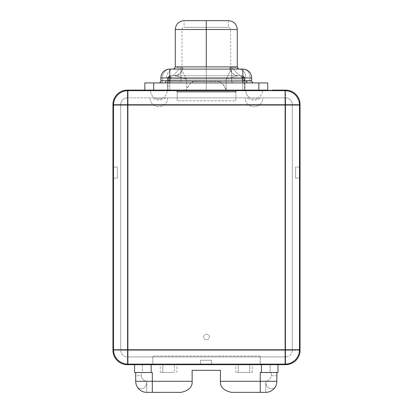 <?xml version="1.0" encoding="UTF-8"?>
<svg xmlns="http://www.w3.org/2000/svg" width="413" height="413" viewBox="0 0 413 413"><rect width="100%" height="100%" fill="white"/><g stroke="black" fill="none" stroke-linecap="round" stroke-linejoin="round"><path stroke-width="0.31" stroke-dasharray="2.06 1.55" d="M211.482 360.244L200.413 360.244L200.413 364.121L211.482 364.121L211.482 360.244L200.413 360.244L211.482 360.244L200.413 360.244L200.413 364.121L211.482 364.121L211.482 360.244M211.482 364.121L285.104 364.121A14.393 14.393 0 0 0 299.492 349.728L299.492 117.24L300.05 117.798L299.492 117.24L299.492 105.062L299.492 167.059L295.62 167.059L295.62 178.132L299.492 178.132L299.492 167.059L295.62 167.059L295.62 178.132L295.62 167.059L295.62 178.132L299.492 178.132L299.492 349.728A14.393 14.393 0 0 1 285.104 364.121L211.482 364.121M140.074 364.121L200.413 364.121L127.896 364.121L140.074 364.121L140.632 364.674L140.074 364.121M192.164 381.282L192.112 372.423L192.164 381.282C192.494 386.95 188.808 390.636 181.09 392.35C188.808 390.636 192.494 386.95 192.164 381.282L146.775 381.282C146.847 391.405 135.371 391.147 135.701 381.282L135.701 372.521L151.927 372.521L135.701 372.521L136.435 372.521L135.701 372.521L135.701 375.742L141.236 375.742L141.236 372.423L136.435 372.423L142.428 372.423L134.581 372.521L134.581 364.674L134.581 372.521L142.428 372.423L142.428 364.674L136.966 364.674L152.805 364.674L152.805 364.287L260.195 364.287L260.195 364.674L285.657 364.674A14.393 14.393 0 0 0 300.05 350.281L300.05 104.51A14.393 14.393 0 0 0 285.657 90.117L127.343 90.117A14.393 14.393 0 0 0 112.95 104.51L112.95 350.281A14.393 14.393 0 0 0 127.343 364.674L249.72 364.674L249.715 372.423L252.26 372.423L235.699 372.423L238.244 372.423L238.244 364.674L235.699 364.674L275.59 364.674L134.581 364.674L285.657 364.674L285.657 350.281L127.343 350.281L127.343 364.674L277.975 364.674L270.133 364.674L270.133 372.423L277.975 372.521L277.975 364.674L277.975 372.521L260.629 372.521L276.855 372.521L270.133 372.423L276.121 372.423L271.32 372.423L271.32 375.742C270.794 378.891 268.946 380.734 265.786 381.282L220.392 381.282L220.444 370.337L192.112 370.337L192.164 381.282L146.775 381.282C143.61 380.714 141.767 378.866 141.236 375.742L141.236 372.423L142.428 372.423L142.428 364.674L162.841 364.674L162.841 372.423L174.312 372.423L174.317 364.674L238.244 364.674L238.244 372.423L249.715 372.423L249.72 364.674L270.133 364.674L270.133 372.423L271.32 372.423L271.32 375.742L276.855 375.742L276.855 372.521L276.855 381.282C277.108 391.405 265.626 391.147 265.786 381.282C268.946 380.734 270.794 378.891 271.32 375.742L276.855 375.742L276.855 381.282A11.068 11.068 0 0 1 265.786 392.35L265.786 381.282L220.392 381.282C220.062 386.95 223.753 390.636 231.466 392.35L265.786 392.35A11.068 11.068 0 0 0 276.855 381.282C277.108 391.405 265.626 391.147 265.786 381.282L265.786 392.35L231.466 392.35C223.753 390.636 220.062 386.95 220.392 381.282L220.392 372.423L220.392 381.282M249.715 372.423L238.244 372.423L249.715 372.423M300.05 350.281L285.657 350.281L285.657 364.674A14.393 14.393 0 0 0 300.05 350.281L300.05 104.51L127.343 104.51L127.343 90.117L127.343 104.51L112.95 104.51A14.393 14.393 0 0 1 127.343 90.117L285.657 90.117L285.657 104.51L285.657 97.871L285.657 104.51L292.301 104.51A6.644 6.644 0 0 0 285.657 97.871L151.695 97.871C156.496 100.813 161.297 100.813 166.098 97.871L177.162 97.871L177.162 100.839L235.838 100.839L235.838 91.805L235.838 100.839L235.838 97.871L177.162 97.871L177.162 90.674L177.162 100.839L177.162 91.805L177.162 100.839L235.838 100.839L235.838 90.674L235.838 97.871L246.902 97.871C251.703 100.813 256.504 100.813 261.305 97.871L285.657 97.871A6.644 6.644 0 0 1 292.301 104.51L292.301 350.281L292.301 104.51A6.644 6.644 0 0 0 285.657 97.871L127.343 97.871L285.657 97.871L285.657 350.281L292.301 350.281A6.644 6.644 0 0 1 285.657 356.925A6.644 6.644 0 0 0 292.301 350.281L292.301 104.51L285.657 104.51L285.657 350.281L127.343 350.281L127.343 97.871A6.644 6.644 0 0 0 120.699 104.51L120.699 350.281A6.644 6.644 0 0 0 127.343 356.925L285.657 356.925L127.343 356.925A6.644 6.644 0 0 1 120.699 350.281L120.699 104.51A6.644 6.644 0 0 1 127.343 97.871A6.644 6.644 0 0 0 120.699 104.51L127.343 104.51L127.343 97.871L127.343 104.51L285.657 104.51L285.657 350.281L127.343 350.281L127.343 104.51L292.301 104.51L292.301 350.281L285.657 350.281L285.657 356.925L285.657 350.281L127.343 350.281L127.343 104.51L120.699 104.51L120.699 350.281L127.343 350.281L120.699 350.281A6.644 6.644 0 0 0 127.343 356.925L127.343 350.281L127.343 356.925L152.805 356.925L152.805 356.032L260.195 356.032L260.195 356.925L285.657 356.925A6.644 6.644 0 0 0 292.301 350.281L285.657 350.281L285.657 97.871A6.644 6.644 0 0 1 292.301 104.51L285.657 104.51L285.657 350.281L292.301 350.281A6.644 6.644 0 0 1 285.657 356.925L285.657 350.281L285.657 356.925L127.343 356.925L127.343 350.281L120.699 350.281L120.699 104.51A6.644 6.644 0 0 1 127.343 97.871L127.343 104.51L120.699 104.51L127.343 104.51L127.343 350.281L127.343 104.51L285.657 104.51L285.657 350.281L127.343 350.281L300.05 350.281M285.104 90.674A14.393 14.393 0 0 1 299.492 105.062A14.393 14.393 0 0 0 285.104 90.674L272.926 90.674L285.104 90.674M272.926 90.674L127.896 90.674A14.393 14.393 0 0 0 113.508 105.062L113.508 337.55L112.95 336.998L113.508 337.55L113.508 349.728L113.508 178.132L117.38 178.132L117.38 167.059L113.508 167.059L113.508 178.132L117.38 178.132L117.38 167.059L117.38 178.132L117.38 167.059L113.508 167.059L113.508 105.062A14.393 14.393 0 0 1 127.896 90.674L272.926 90.674L272.368 90.117L272.926 90.674M153.915 90.674L150.595 90.674L153.915 90.674M167.198 90.674L163.878 90.674L167.198 90.674A8.301 8.301 0 0 1 154.751 97.871L151.695 97.871C156.496 100.813 161.297 100.813 166.098 97.871L167.75 97.871A8.859 8.859 0 0 1 158.897 106.724A8.859 8.859 0 0 1 150.038 97.871A8.859 8.859 0 0 0 158.897 106.724A8.859 8.859 0 0 0 167.75 97.871L163.037 97.871A8.301 8.301 0 0 1 150.595 90.674A8.301 8.301 0 0 0 154.751 97.871L163.037 97.871A8.301 8.301 0 0 0 167.198 90.674M249.122 90.674L245.802 90.674L249.122 90.674M262.405 90.674L259.085 90.674L262.405 90.674A8.301 8.301 0 0 1 258.249 97.871L262.962 97.871A8.859 8.859 0 0 1 254.103 106.724A8.859 8.859 0 0 1 245.25 97.871L246.902 97.871C251.703 100.813 256.504 100.813 261.305 97.871L262.962 97.871A8.859 8.859 0 0 1 254.103 106.724A8.859 8.859 0 0 1 245.25 97.871L249.963 97.871A8.301 8.301 0 0 0 258.249 97.871A8.301 8.301 0 0 1 245.802 90.674A8.301 8.301 0 0 0 249.963 97.871L258.249 97.871A8.301 8.301 0 0 0 262.405 90.674M167.585 90.117L267.722 90.117L267.722 82.925L258.863 82.925L258.863 90.117L267.722 90.117L267.722 82.925L258.863 82.925L258.863 90.117L153.693 90.117L267.722 90.117L167.585 90.117L244.971 90.117L244.971 79.048L244.971 90.117L244.971 79.42L244.573 79.42L244.573 90.117L226.112 90.117L226.112 79.048L244.362 79.048L244.573 90.117L244.971 90.117L242.813 90.117L244.971 90.117L244.971 80.21L242.813 80.21L241.651 79.048L170.91 79.048L170.91 75.729A3.319 2.71 -90 0 0 168.199 79.048L186.444 79.048L186.444 90.117L185.37 90.117L227.186 90.117L226.112 90.117L226.112 79.048L230.036 71.439L230.475 67.608L230.036 71.439L226.112 79.048L244.362 79.048L244.573 79.42L244.971 79.42L244.971 79.048C244.837 77.778 244.63 77.778 244.362 79.048C244.63 77.778 244.837 77.778 244.971 79.048A3.319 3.319 0 0 0 241.651 75.729A3.319 2.71 -90 0 1 244.362 79.048A3.319 2.71 90 0 0 241.651 75.729L238.239 75.729C236.577 75.915 232.534 77.024 226.112 79.048C232.534 77.024 236.577 75.915 238.239 75.729A8.859 8.539 90 0 1 229.7 66.87L206.278 66.87L206.278 29.56L230.578 29.56L206.278 29.56L206.278 81.263C218.049 82.182 220.181 77.499 226.112 90.117C224.915 86.1 222.602 83.235 219.164 81.521L206.278 81.263L206.278 90.117L206.278 81.263L193.635 81.454C190.052 83.096 187.657 85.987 186.444 90.117C192.133 77.758 194.409 82.053 206.278 81.263L206.278 29.56L181.978 29.56L206.278 29.56L206.278 66.87L182.856 66.87A8.859 8.539 -90 0 1 174.322 75.729L238.239 75.729A8.859 8.539 90 0 1 229.7 66.87L182.856 66.87A8.859 8.539 -90 0 1 174.322 75.729C175.979 75.915 180.022 77.019 186.444 79.048L186.444 90.117L167.983 90.117L168.199 79.048L186.444 79.048L182.52 71.439L182.087 67.608L182.52 71.439L186.444 79.048C180.022 77.019 175.979 75.915 174.322 75.729L170.91 75.729A3.319 3.319 0 0 0 167.585 79.048L167.585 90.117L167.983 90.117L167.983 79.42L167.585 79.42L167.585 90.117L167.585 79.048C167.817 77.778 168.024 77.778 168.199 79.048A3.319 2.71 90 0 1 170.91 75.729A3.319 3.319 0 0 0 167.585 79.048A3.319 3.319 0 0 1 170.91 75.729L241.651 75.729L170.91 75.729L241.651 75.729L241.651 79.048L170.91 79.048C169.769 76.013 168.664 76.013 167.585 79.048A3.319 3.319 0 0 1 170.91 75.729L170.91 79.048L169.743 80.21L167.585 80.21L167.585 79.048C168.664 76.013 169.769 76.013 170.91 79.048L169.743 80.21L169.743 90.117L242.813 90.117L242.813 82.032L242.813 90.117L167.585 90.117L169.743 90.117L169.743 80.21L167.585 80.21L167.585 90.117L144.834 90.117L167.585 90.117M144.834 82.925L144.834 90.117L153.693 90.117L153.693 82.925L144.834 82.925L144.834 90.117L153.693 90.117L153.693 82.925L144.834 82.925M165.05 82.925L158.731 82.925L165.05 82.925A2.158 0.919 90 0 0 165.066 82.925M158.731 82.925L246.324 82.925L158.731 82.925A2.158 2.158 0 0 0 160.889 80.762A2.158 2.158 0 0 1 158.731 82.925M251.801 82.925L247.511 82.925L251.801 82.925A2.158 1.76 -90 0 1 250.041 80.762A2.158 1.76 90 0 0 251.801 82.925M174.193 68.78L173.904 69.085C173.599 68.646 175.959 67.908 180.977 66.87L175.282 66.87L180.977 66.87C175.959 67.908 173.599 68.646 173.904 69.085L169.743 69.085A8.859 8.859 0 0 0 160.889 77.943L160.889 80.762L162.516 80.762A2.158 1.76 90 0 1 160.755 82.925A2.158 1.76 -90 0 0 162.516 80.762L180.977 80.762A2.158 1.76 90 0 1 179.216 82.925A2.158 1.76 -90 0 0 180.977 80.762L231.579 80.762A2.158 1.76 90 0 0 233.34 82.925A2.158 1.76 -90 0 1 231.579 80.762L251.667 80.762A2.158 2.158 -90 0 0 253.83 82.925A2.158 2.158 90 0 1 251.667 80.762L251.667 77.943L250.041 77.943A8.859 7.228 90 0 0 242.813 69.085L169.743 69.085A8.859 7.228 -90 0 0 162.516 77.943L166.676 77.943A8.859 7.228 90 0 1 173.904 69.085L238.652 69.085A8.859 7.228 -90 0 1 245.88 77.943L250.041 77.943L250.041 80.762L231.579 80.762L231.579 66.87C236.597 67.908 238.957 68.646 238.652 69.085A8.859 7.228 -90 0 1 245.88 77.943C242.426 78.284 237.661 74.593 231.579 66.87C237.661 74.593 242.426 78.284 245.88 77.943L250.041 77.943L250.041 80.762L251.667 80.762L251.667 77.943A8.859 8.859 0 0 0 242.813 69.085L238.652 69.085L238.363 68.78M238.306 68.739L238.652 69.085C238.957 68.646 236.597 67.908 231.579 66.87L237.279 66.87L231.579 66.87L231.579 80.762L206.278 80.762L206.278 29.509L206.278 80.762L162.516 80.762L162.516 77.943A8.859 7.228 90 0 1 169.743 69.085A8.859 8.859 0 0 0 160.889 77.943L162.516 77.943L160.889 77.943L160.889 80.762L162.516 80.762L162.516 77.943L166.676 77.943A8.859 7.228 90 0 1 173.904 69.085L174.25 68.739M250.041 77.943L251.667 77.943A8.859 8.859 0 0 0 242.813 69.085A8.859 7.228 -90 0 1 250.041 77.943M237.279 29.509L175.282 29.509L206.278 29.509L206.278 20.65L184.136 20.65L184.136 27.346L228.42 27.346L206.278 27.346L206.278 20.65L206.278 29.509L237.279 29.509M180.977 66.87C174.9 74.593 170.13 78.284 166.676 77.943C170.13 78.284 174.9 74.593 180.977 66.87L180.977 80.762L180.977 66.87M174.322 75.729L178.912 74.206C182.221 71.377 182.019 68.548 181.978 68.496L181.978 29.56C182.102 28.244 182.82 27.506 184.136 27.346L206.278 27.346L206.278 29.56L181.978 29.56L206.278 29.56L206.278 27.346L228.42 27.346L206.278 27.346L206.278 20.65L228.42 20.65L206.278 20.65L206.278 27.346L184.136 27.346L206.278 27.346L206.278 20.65L184.136 20.65M206.278 29.56L230.578 29.56L206.278 29.56M112.95 104.51L300.05 104.51A14.393 14.393 0 0 0 285.657 90.117L285.657 104.51L127.343 104.51L127.343 356.925A6.644 6.644 0 0 1 120.699 350.281L112.95 350.281L127.343 350.281L127.343 364.674A14.393 14.393 0 0 1 112.95 350.281L112.95 104.51M206.5 339.822A2.824 2.824 0 0 0 209.324 336.998A2.824 2.824 0 0 0 206.5 334.174A2.824 2.824 0 0 0 203.676 336.998A2.824 2.824 0 0 0 206.5 339.822A2.824 2.824 0 0 0 209.324 336.998A2.824 2.824 0 0 0 206.5 334.174A2.824 2.824 0 0 1 209.324 336.998A2.824 2.824 0 0 1 206.5 339.822A2.824 2.824 0 0 1 203.676 336.998A2.824 2.824 0 0 1 206.5 334.174A2.824 2.824 0 0 1 209.324 336.998A2.824 2.824 0 0 1 206.5 339.822A2.824 2.824 0 0 1 203.676 336.998A2.824 2.824 0 0 1 206.5 334.174A2.824 2.824 0 0 0 203.676 336.998A2.824 2.824 0 0 0 206.5 339.822M260.195 364.674L260.195 356.032L260.195 364.674L260.195 356.925L152.805 356.925L152.805 356.032L260.195 356.032L260.195 364.287L152.805 364.287L152.805 356.032L152.805 364.674L152.805 356.925L152.805 364.674L260.195 364.674M127.896 364.121A14.393 14.393 0 0 1 113.508 349.728A14.393 14.393 0 0 0 127.896 364.121M241.651 75.729L241.651 79.048L242.813 80.21L242.813 81.934L242.813 80.21L244.971 80.21L244.971 79.048C243.871 76.013 242.761 76.013 241.651 79.048C242.761 76.013 243.871 76.013 244.971 79.048A3.319 3.319 0 0 0 241.651 75.729A3.319 3.319 0 0 1 244.971 79.048A3.319 3.319 0 0 0 241.651 75.729L242.292 75.791M167.983 79.42L168.199 79.048C168.024 77.778 167.817 77.778 167.585 79.048L167.585 79.42L167.983 79.42M260.247 381.282L260.247 372.423L260.629 372.423M152.309 372.521L152.309 381.282M220.444 372.423L220.444 370.337L192.112 370.337L192.112 372.423M146.775 392.35L181.09 392.35L146.775 392.35L146.775 381.282L146.775 392.35A11.068 11.068 0 0 1 135.701 381.282A11.068 11.068 0 0 0 146.775 392.35M141.236 375.742C141.767 378.866 143.61 380.714 146.775 381.282C146.847 391.405 135.371 391.147 135.701 381.282L135.701 375.742L141.236 375.742M174.312 372.423L160.296 372.423L162.846 372.423L162.841 364.674L160.296 364.674L176.857 364.674L174.317 364.674L174.312 372.423L162.846 372.423L174.312 372.423M252.26 372.423L252.26 364.674M235.699 372.423L235.699 364.674M228.42 20.65L228.42 27.346C229.736 27.506 230.454 28.244 230.578 29.56L230.841 70.251C231.76 72.91 233.551 74.639 236.221 75.45L238.239 75.729M219.933 90.117L217.811 90.117M221.791 90.117L223.18 90.117M227.186 90.117L225.797 89.822C225.529 89.125 227.893 92.729 226.112 90.117M206.278 90.117L209.711 90.117M186.444 90.117L186.764 89.822L185.38 90.117M191.183 90.117L190.156 90.117M191.632 90.117L193.501 90.117M183.924 89.889L186.392 90.117M238.921 69.085L238.652 69.085M173.904 69.085L173.636 69.085M120.699 104.51L120.828 103.224M292.301 104.51L292.172 103.224M285.657 356.925L286.942 356.796M120.699 350.281L120.828 351.566M167.59 78.909L167.668 78.31M170.91 75.729C168.525 76.286 167.42 77.345 167.59 78.893M176.857 372.423L176.857 364.674M160.296 372.423L160.296 364.674"/><path stroke-width="0.62" d="M200.413 364.121L200.413 364.674L211.482 364.674L211.482 364.121L211.482 364.674L127.343 364.674L140.632 364.674L140.074 364.121L140.632 364.674L200.413 364.674L200.413 364.121M299.492 178.132L300.05 178.132L300.05 350.281A14.393 14.393 0 0 1 285.657 364.674L211.482 364.674L285.657 364.674A14.393 14.393 0 0 0 300.05 350.281L300.05 167.059L300.05 178.132L299.492 178.132M285.104 364.121L127.896 364.121L127.896 349.728L299.492 349.728A14.393 14.393 0 0 1 285.104 364.121A14.393 14.393 0 0 0 299.492 349.728L285.104 349.728L285.104 364.121L285.104 105.062L127.896 105.062L127.896 349.728L285.104 349.728L285.104 105.062L299.492 105.062L299.492 349.728L299.492 105.062L285.104 105.062L285.104 90.674A14.393 14.393 0 0 1 299.492 105.062A14.393 14.393 0 0 0 285.104 90.674L285.104 105.062L113.508 105.062A14.393 14.393 0 0 1 127.896 90.674L285.104 90.674L235.838 90.674L235.838 91.805L235.838 90.674L177.162 90.674L177.162 91.805L235.838 91.805L177.162 91.805L177.162 90.674L127.896 90.674A14.393 14.393 0 0 0 113.508 105.062L127.896 105.062L127.896 90.674L127.896 349.728L113.508 349.728L113.508 105.062L113.508 349.728L127.896 349.728L127.896 364.121A14.393 14.393 0 0 1 113.508 349.728A14.393 14.393 0 0 0 127.896 364.121L285.104 364.121M277.975 364.674L277.975 372.521L261.414 372.521L261.414 364.674L261.414 372.521L277.975 372.521L277.975 364.674M300.05 117.798L300.05 167.059L299.492 167.059L300.05 167.059L300.05 104.51L300.05 117.798L299.492 117.24L300.05 117.798M300.05 104.51A14.393 14.393 0 0 0 285.657 90.117L272.368 90.117L272.926 90.674L272.368 90.117L285.657 90.117A14.393 14.393 0 0 1 300.05 104.51M150.595 90.674L167.198 90.674L150.595 90.674M245.802 90.674L262.405 90.674L245.802 90.674M267.722 90.117L144.834 90.117L144.834 82.925L153.693 82.925L153.693 90.117L258.863 90.117L258.863 82.925L267.722 82.925L267.722 90.117L258.863 90.117L258.863 82.925L153.693 82.925L242.813 82.925L242.813 81.036L246.587 80.762A2.158 0.919 -90 0 0 247.511 82.925L267.722 82.925L267.722 90.117M113.508 167.059L112.95 167.059L112.95 104.51A14.393 14.393 0 0 1 127.343 90.117L144.834 90.117L144.834 82.925L153.693 82.925L153.693 90.117L127.343 90.117A14.393 14.393 0 0 0 112.95 104.51L112.95 178.132L112.95 167.059L113.508 167.059M165.066 82.925A2.158 0.919 90 0 0 165.969 80.762L169.743 81.036L169.743 82.925L169.743 81.036L242.813 81.036L160.889 80.762A2.158 2.158 0 0 1 158.731 82.925A2.158 2.158 0 0 0 160.889 80.762L160.889 77.943L169.743 77.943L169.743 81.036L169.743 69.085L242.813 69.085A8.859 8.859 0 0 1 251.667 77.943L251.667 80.762L246.587 80.762A2.158 0.919 -90 0 0 247.511 82.925L242.813 82.925L242.813 77.943L160.889 77.943A8.859 8.859 0 0 1 169.743 69.085L242.813 69.085L242.813 77.943L251.667 77.943L251.667 80.762A2.158 2.158 0 0 0 253.83 82.925A2.158 2.158 0 0 1 251.667 80.762L242.813 81.036L242.813 69.085A8.859 8.859 0 0 1 251.667 77.943L169.743 77.943L169.743 69.085A8.859 8.859 0 0 0 160.889 77.943L160.889 80.762L165.969 80.762A2.158 0.919 90 0 1 165.066 82.925M246.324 82.925L258.863 82.925L246.324 82.925M184.136 20.65L206.278 20.65L206.278 29.509L206.278 20.65L184.136 20.65C178.757 21.177 175.804 24.13 175.282 29.509L206.278 29.509L175.282 29.509L175.282 66.87L237.279 66.87L206.278 66.87L206.278 29.509L237.279 29.509L206.278 29.509L206.278 66.87L175.282 66.87L174.286 68.718L173.537 69.121M206.278 20.65L228.42 20.65L206.278 20.65M112.95 336.998L112.95 178.132L113.508 178.132L112.95 178.132L112.95 350.281L112.95 336.998L113.508 337.55L112.95 336.998M112.95 350.281A14.393 14.393 0 0 0 127.343 364.674A14.393 14.393 0 0 1 112.95 350.281M152.309 372.521L134.581 372.521L134.581 364.674L134.581 372.521L152.309 372.521L152.309 381.282L192.164 381.282C192.494 386.95 188.808 390.636 181.09 392.35C188.808 390.636 192.494 386.95 192.164 381.282L192.112 370.337L220.444 370.337L220.392 381.282L260.247 381.282L260.247 372.423L261.414 372.521L260.629 372.423M151.143 364.674L151.143 372.521L151.143 364.674M276.855 372.521L276.855 381.282L260.247 381.282L260.247 392.35L231.466 392.35C223.753 390.636 220.062 386.95 220.392 381.282L276.855 381.282A11.068 11.068 90 0 1 265.786 392.35A11.068 11.068 -90 0 0 276.855 381.282L276.855 372.521M260.247 381.282L260.247 392.35L265.786 392.35L231.466 392.35C223.753 390.636 220.062 386.95 220.392 381.282M192.112 372.423L192.112 370.337L220.444 370.337L220.444 372.423M181.09 392.35L146.775 392.35A11.068 11.068 0 0 1 135.701 381.282L135.701 372.521L135.701 381.282L152.309 381.282L135.701 381.282A11.068 11.068 0 0 0 146.775 392.35L152.309 392.35L152.309 381.282L152.309 392.35L181.09 392.35M152.309 381.282L192.164 381.282M228.42 20.65C233.799 21.177 236.752 24.13 237.279 29.509L237.279 66.87L238.275 68.718L239.024 69.121"/></g></svg>
